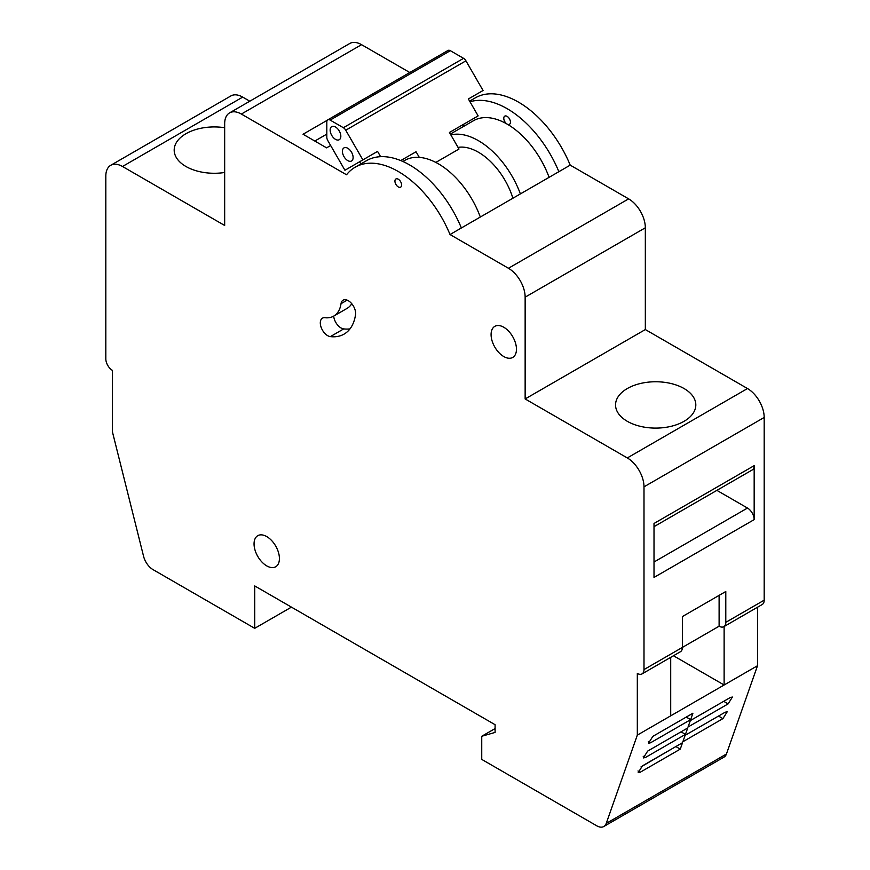 <?xml version="1.0" encoding="UTF-8"?>
<svg xmlns="http://www.w3.org/2000/svg" width="870" height="870" viewBox="0 0 870 870"><rect width="100%" height="100%" fill="white"/><g stroke="black" fill="none" stroke-linecap="round" stroke-linejoin="round"><path stroke-width="1.3" d="M112.491 432.107L143.572 556.3A14.159 8.178 -120 0 0 153.066 569.643L254.714 628.325L254.714 585.923L495.095 724.71L495.095 732.42L481.741 736.27L481.741 759.401L596.744 825.793A14.159 8.178 -120 0 0 603.823 826.5A14.159 8.178 -120 0 0 606.238 823.411L637.318 735.117L637.318 673.434A9.439 5.448 -120 0 0 642.038 673.902A9.439 5.448 -120 0 0 643.996 669.574L643.996 486.841A23.61 13.626 -120 0 0 627.303 457.935L525.143 398.949L525.143 297.17A23.61 13.626 -120 0 0 508.45 268.264L450.018 234.53A86.25 49.797 -120 0 0 355.145 167.225A86.25 49.797 -120 0 0 346.532 174.772L241.36 114.057A23.61 13.626 -120 0 0 229.56 112.893A23.61 13.626 -120 0 0 224.667 123.703L224.667 225.471L122.507 166.485A23.61 13.626 -120 0 0 110.707 165.322A23.61 13.626 -120 0 0 105.814 176.131L105.814 358.864A9.439 5.448 -120 0 0 112.491 370.424L112.491 432.107M254.714 628.325L291.439 607.129M724.123 626.509L724.123 684.994L757.509 665.724L757.509 607.238M637.318 735.117L670.705 715.836L670.705 657.35M719.109 595.363L719.109 626.204L682.395 647.41L682.395 616.569L725.787 591.513L725.787 622.354L764.186 600.18L764.186 417.459L643.996 486.841M654.012 577.441L654.012 523.468L754.17 465.646L754.17 519.618L654.012 577.441M627.303 421.308A40.129 23.175 0 0 0 671.042 426.333A40.129 23.175 0 0 0 695.815 404.92A40.129 23.175 0 0 0 655.686 381.756A40.129 23.175 0 0 0 615.547 404.92A40.129 23.175 0 0 0 627.303 421.308M110.707 165.322L230.898 95.928A23.61 13.626 60 0 1 242.697 97.103L122.507 166.485M249.799 101.203L242.697 97.103M229.56 112.893L349.751 43.5A23.61 13.626 60 0 1 361.55 44.674L241.36 114.057M409.792 72.514L361.55 44.674M508.45 268.264L628.64 198.871L570.209 165.137A86.25 49.797 -120 0 0 475.335 97.842L469.615 101.137M628.64 198.871A23.61 13.626 60 0 1 645.333 227.788L525.143 297.17M627.303 457.935L747.493 388.542L645.333 329.556L645.333 227.788M747.493 388.542A23.61 13.626 60 0 1 764.186 417.459M764.186 600.18A9.439 5.448 60 0 1 762.229 604.509L723.84 626.672A9.439 5.448 -120 0 0 725.787 622.354M606.238 823.411L726.428 754.018L757.509 665.724M726.428 754.018A14.159 8.178 60 0 1 724.014 757.107L603.823 826.5M419.296 157.383L416.045 151.75L400.755 160.569L416.045 151.75M435.826 162.418L458.99 149.042L449.431 132.468L478.141 115.895L468.375 98.973L483.057 90.502L465.928 60.824L345.738 130.217L362.877 159.884L377.558 151.402L380.603 156.676M469.985 101.779A86.25 49.797 -120 0 1 558.866 171.694L461.372 227.973A86.25 49.797 -120 0 0 366.498 160.678L355.145 167.225M462.775 124.769L463.699 126.367M458.033 147.378A53.2 30.711 60 0 1 512.898 198.229M520.38 193.912A67.371 38.889 -120 0 0 450.823 134.893M480.316 217.043A67.371 38.889 -120 0 0 404.659 160.45L402.875 161.483M450.355 134.067L473.432 120.745A67.371 38.889 60 0 1 507.112 124.084A4.72 2.73 -120 0 0 509.472 124.312A4.72 2.73 -120 0 0 509.472 118.864A4.72 2.73 -120 0 0 504.752 116.134A4.72 2.73 -120 0 0 504.034 119.919A4.72 2.73 -120 0 0 507.112 124.084A67.371 38.889 -120 0 1 549.09 177.328M558.866 171.694L570.209 165.137M324.923 317.713A10.386 5.992 -120 0 0 322.455 318.17A10.386 5.992 -120 0 0 321.508 328.284A10.386 5.992 -120 0 0 330.361 336.614A57.605 33.256 -120 0 0 344.096 334.102A57.605 33.256 -120 0 0 355.536 314.668A10.386 5.992 -120 0 0 351.61 303.532A10.386 5.992 -120 0 0 343.084 300.183A10.386 5.992 -120 0 0 341.029 303.684A36.823 21.261 60 0 1 333.71 316.104A36.823 21.261 60 0 1 324.923 317.713M266.731 565.881A17.944 10.364 -120 0 0 275.703 566.761A17.944 10.364 -120 0 0 275.703 546.045A17.944 10.364 -120 0 0 257.759 535.692A17.944 10.364 -120 0 0 255.019 550.068A17.944 10.364 -120 0 0 266.731 565.881M503.773 356.548A17.944 10.364 -120 0 0 512.745 357.429A17.944 10.364 -120 0 0 512.745 336.712A17.944 10.364 -120 0 0 494.802 326.359A17.944 10.364 -120 0 0 492.05 340.735A17.944 10.364 -120 0 0 503.773 356.548M398.275 186.919A4.72 2.73 -120 0 0 400.635 187.159A4.72 2.73 -120 0 0 400.635 181.7A4.72 2.73 -120 0 0 395.915 178.981A4.72 2.73 -120 0 0 395.187 182.754A4.72 2.73 -120 0 0 398.275 186.919M450.018 234.53L461.372 227.973M327.414 120.169L303.032 134.241L326.587 147.846L330.644 145.507M224.667 127.716A40.129 23.175 0 0 0 185.941 133.719A40.129 23.175 0 0 0 174.185 150.108A40.129 23.175 0 0 0 224.667 172.488M481.741 736.27L495.095 728.56M685.114 735.335L725.178 712.215L727.211 711.79L722.926 718.62L682.863 741.751L685.114 735.335M642.462 765.839L682.526 742.708L680.275 749.113L640.211 772.245L638.178 772.669L642.462 765.839M690.312 720.599L730.376 697.468L732.399 697.044L728.114 703.884L688.05 727.005L690.312 720.599M647.65 751.104L687.713 727.972L685.462 734.378L645.399 757.509L643.365 757.933L647.65 751.104M652.837 736.368L692.901 713.237L690.649 719.642L650.586 742.773L648.552 743.197L652.837 736.368M673.467 655.752L724.123 684.994L670.705 715.836M525.143 398.949L645.333 329.556M345.738 130.217A4.72 2.73 -120 0 0 343.378 127.716L463.569 58.333L450.345 50.699L330.154 120.093A4.72 2.73 -120 0 0 327.794 119.853A4.72 2.73 -120 0 0 326.815 122.017L326.815 137.286A4.72 2.73 -120 0 0 327.794 140.57L344.933 170.248L362.877 159.884M377.558 151.402L359.625 161.766L360.865 163.93M335.483 139.341A7.558 4.361 -120 0 0 339.267 139.711A7.558 4.361 -120 0 0 339.267 130.989A7.558 4.361 -120 0 0 331.709 126.628A7.558 4.361 -120 0 0 330.556 132.686A7.558 4.361 -120 0 0 335.483 139.341M347.761 160.602A7.558 4.361 -120 0 0 351.545 160.983A7.558 4.361 -120 0 0 351.545 152.25A7.558 4.361 -120 0 0 343.987 147.889A7.558 4.361 -120 0 0 342.823 153.946A7.558 4.361 -120 0 0 347.761 160.602M330.154 120.093L343.378 127.716M463.569 58.333A4.72 2.73 60 0 1 465.928 60.824M327.794 119.853L447.985 50.46A4.72 2.73 60 0 1 450.345 50.699M326.815 134.11L314.81 141.049M754.17 465.646A9.439 5.448 60 0 1 752.213 469.963L654.012 526.665M716.869 490.365L747.493 508.047A9.439 5.448 60 0 1 754.17 519.618M719.109 626.204A9.439 5.448 -120 0 0 723.84 626.672M643.996 669.574L682.395 647.41A9.439 5.448 60 0 1 680.438 651.728L642.038 673.902M686.223 717.087L690.649 719.642M681.036 731.822L685.462 734.378M640.972 766.927L676.044 746.449M676.044 746.678L680.275 749.113M333.688 316.114A10.386 5.992 -120 0 0 343.715 328.903A57.605 33.256 -120 0 0 349.99 328.882M351.752 303.706A36.823 21.261 60 0 1 347.065 308.393L333.71 316.104M654.012 562.02L747.493 508.047M648.367 741.49L650.586 742.773M643.18 756.237L645.399 757.509M723.699 701.329L728.114 703.884M637.993 770.972L640.211 772.245M718.5 716.064L722.926 718.62M343.715 328.903L330.361 336.614M347.152 300.15L341.029 303.684"/></g></svg>
